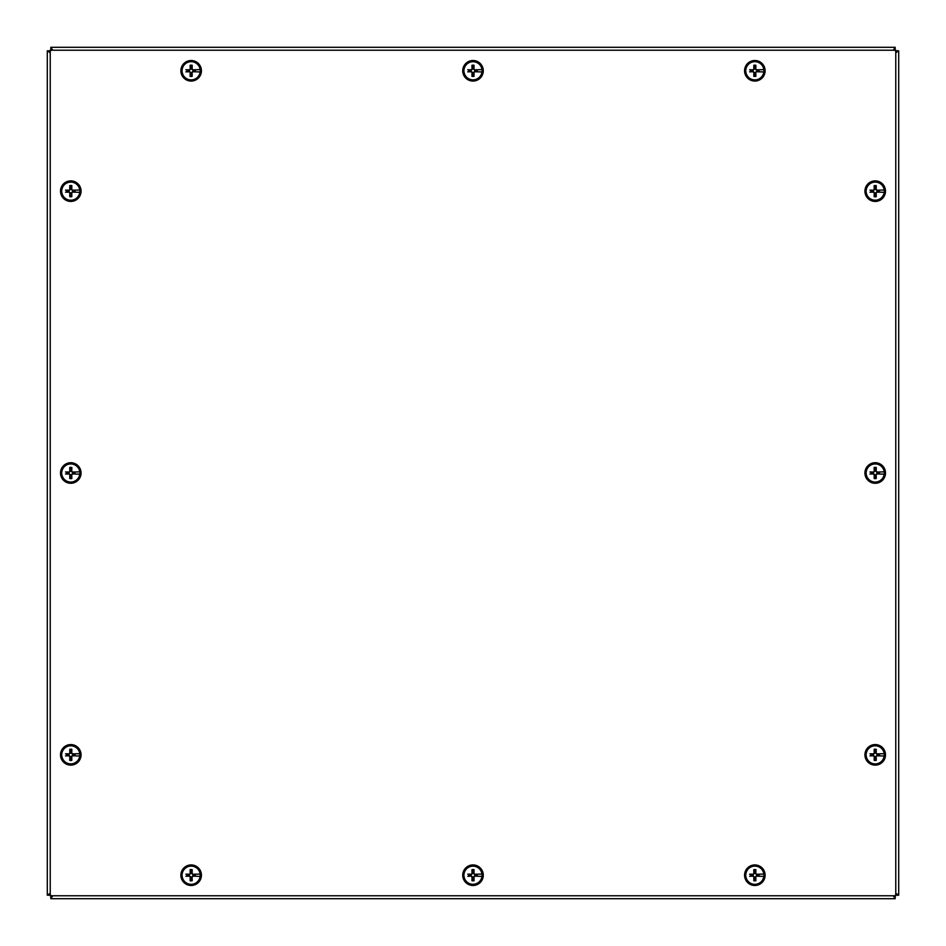 <?xml version="1.0" encoding="UTF-8"?>
<svg xmlns="http://www.w3.org/2000/svg" width="946" height="946" viewBox="0 0 946 946"><rect width="100%" height="100%" fill="white"/><g stroke="black" fill="none" stroke-linecap="round" stroke-linejoin="round"><path stroke-width="1.42" d="M893.237 895.767L895.188 898.7L50.812 898.7L52.763 895.767M895.188 895.767L895.188 898.7M50.812 898.7L50.812 895.767M895.767 52.763L898.7 50.812L898.7 895.188L895.767 893.237M895.767 50.812L898.7 50.812M898.7 895.188L895.767 895.188M52.763 50.233L50.812 47.3L895.188 47.3L893.237 50.233M50.812 50.233L50.812 47.3M895.188 47.3L895.188 50.233M50.233 893.237L47.3 895.188L47.3 50.812L50.233 52.763M50.233 895.188L47.3 895.188M47.3 50.812L50.233 50.812M893.899 47.3L52.101 47.3M895.767 894.301A1.466 1.466 0 0 1 894.301 895.767L51.699 895.767A1.466 1.466 0 0 1 50.233 894.301L50.233 51.699A1.466 1.466 0 0 1 51.699 50.233L894.301 50.233A1.466 1.466 0 0 1 895.767 51.699L895.767 894.301M196.165 69.791L192.866 70.241L191.707 69.082L192.192 65.262A5.629 5.629 0 0 0 190.122 65.262A20.41 1.774 88.3 0 0 190.181 69.093L189.46 69.803A20.41 1.774 -178.3 0 0 185.901 69.756L187.083 69.98A4.151 4.151 0 0 0 187.083 71.589L187.651 71.47A3.571 3.571 0 0 1 187.651 70.099L187.083 69.98M196.662 69.72L200.209 69.637L196.662 69.72M196.295 69.768L196.413 69.756A20.41 1.774 178.3 0 0 192.854 69.803L192.144 69.093A20.41 1.774 -88.3 0 0 192.192 65.262M194.663 70.099A3.571 3.571 0 0 1 194.663 71.47L196.165 71.79M187.651 71.47L189.448 71.34L190.607 72.499L190.465 74.296A3.571 3.571 0 0 0 191.849 74.296L192.192 76.319A20.41 1.774 -91.7 0 0 192.144 72.487L192.854 71.766A20.41 1.774 1.7 0 0 196.413 71.825L196.295 71.801M200.138 71.931L196.662 71.849L200.138 71.931A9.046 9.046 0 0 1 182.176 71.931L182.105 71.931A9.117 9.117 0 0 1 182.105 69.637L182.176 69.637A9.046 9.046 0 0 1 200.138 69.637M195.231 71.589A4.151 4.151 0 0 0 195.231 69.98M200.209 69.637A9.117 9.117 0 0 1 200.209 71.931M187.083 71.589L185.901 71.825A20.41 1.774 -1.7 0 0 189.46 71.766L190.181 72.487A20.41 1.774 91.7 0 0 190.122 76.319L190.465 74.296M191.163 61.419A9.365 9.365 0 0 1 199.275 75.467A9.365 9.365 0 0 1 183.039 75.467A9.365 9.365 0 0 1 191.163 61.419M190.122 65.262L190.607 69.082L189.448 70.241L187.651 70.099M190.465 67.284A3.571 3.571 0 0 1 191.849 67.284M191.849 74.296L191.707 72.499L192.866 71.34L194.663 71.47M201.427 70.784A10.276 10.276 0 0 1 186.019 79.689A10.276 10.276 0 0 1 186.019 61.892A10.276 10.276 0 0 1 201.427 70.784M196.165 874.21L192.866 874.66L191.707 873.501L192.192 869.681A5.629 5.629 0 0 0 190.122 869.681A20.41 1.774 88.3 0 0 190.181 873.513L189.46 874.234A20.41 1.774 -178.3 0 0 185.901 874.175L187.083 874.411A4.151 4.151 0 0 0 187.083 876.02L187.651 875.901A3.571 3.571 0 0 1 187.651 874.53L187.083 874.411M196.662 874.151L200.209 874.069L196.662 874.151M196.295 874.199L196.413 874.175A20.41 1.774 178.3 0 0 192.854 874.234L192.144 873.513A20.41 1.774 -88.3 0 0 192.192 869.681M194.663 874.53A3.571 3.571 0 0 1 194.663 875.901L196.165 876.209M187.651 875.901L189.448 875.76L190.607 876.918L190.465 878.716A3.571 3.571 0 0 0 191.849 878.716L192.192 880.738A20.41 1.774 -91.7 0 0 192.144 876.907L192.854 876.197A20.41 1.774 1.7 0 0 196.413 876.244L196.295 876.233M200.138 876.363L196.662 876.28L200.138 876.363A9.046 9.046 0 0 1 182.176 876.363L182.105 876.363A9.117 9.117 0 0 1 182.105 874.069L182.176 874.069A9.046 9.046 0 0 1 200.138 874.069M195.231 876.02A4.151 4.151 0 0 0 195.231 874.411M200.209 874.069A9.117 9.117 0 0 1 200.209 876.363M187.083 876.02L185.901 876.244A20.41 1.774 -1.7 0 0 189.46 876.197L190.181 876.907A20.41 1.774 91.7 0 0 190.122 880.738L190.465 878.716M191.163 865.838A9.365 9.365 0 0 1 199.275 879.898A9.365 9.365 0 0 1 183.039 879.898A9.365 9.365 0 0 1 191.163 865.838M190.122 869.681L190.607 873.501L189.448 874.66L187.651 874.53M190.465 871.704A3.571 3.571 0 0 1 191.849 871.704M191.849 878.716L191.707 876.918L192.866 875.76L194.663 875.901M201.427 875.216A10.276 10.276 0 0 1 186.019 884.108A10.276 10.276 0 0 1 186.019 866.311A10.276 10.276 0 0 1 201.427 875.216M478.002 69.791L474.715 70.241L473.544 69.082L474.041 65.262A5.629 5.629 0 0 0 471.959 65.262A20.41 1.774 88.3 0 0 472.019 69.093L471.297 69.803A20.41 1.774 -178.3 0 0 467.75 69.756L468.932 69.98A4.151 4.151 0 0 0 468.932 71.589L469.488 71.47A3.571 3.571 0 0 1 469.488 70.099L468.932 69.98M478.499 69.72L482.046 69.637L478.499 69.72M478.132 69.768L478.25 69.756A20.41 1.774 178.3 0 0 474.703 69.803L473.981 69.093A20.41 1.774 -88.3 0 0 474.041 65.262M476.512 70.099A3.571 3.571 0 0 1 476.512 71.47L478.002 71.79M469.488 71.47L471.285 71.34L472.456 72.499L472.314 74.296A3.571 3.571 0 0 0 473.686 74.296L474.041 76.319A20.41 1.774 -91.7 0 0 473.981 72.487L474.703 71.766A20.41 1.774 1.7 0 0 478.25 71.825L478.132 71.801M481.975 71.931L478.499 71.849L481.975 71.931A9.046 9.046 0 0 1 464.025 71.931L463.954 71.931A9.117 9.117 0 0 1 463.954 69.637L464.025 69.637A9.046 9.046 0 0 1 481.975 69.637M477.068 71.589A4.151 4.151 0 0 0 477.068 69.98M482.046 69.637A9.117 9.117 0 0 1 482.046 71.931M468.932 71.589L467.75 71.825A20.41 1.774 -1.7 0 0 471.297 71.766L472.019 72.487A20.41 1.774 91.7 0 0 471.959 76.319L472.314 74.296M473 61.419A9.365 9.365 0 0 1 481.112 75.467A9.365 9.365 0 0 1 464.888 75.467A9.365 9.365 0 0 1 473 61.419M471.959 65.262L472.456 69.082L471.285 70.241L469.488 70.099M472.314 67.284A3.571 3.571 0 0 1 473.686 67.284M473.686 74.296L473.544 72.499L474.715 71.34L476.512 71.47M483.276 70.784A10.276 10.276 0 0 1 467.868 79.689A10.276 10.276 0 0 1 467.868 61.892A10.276 10.276 0 0 1 483.276 70.784M478.002 874.21L474.715 874.66L473.544 873.501L474.041 869.681A5.629 5.629 0 0 0 471.959 869.681A20.41 1.774 88.3 0 0 472.019 873.513L471.297 874.234A20.41 1.774 -178.3 0 0 467.75 874.175L468.932 874.411A4.151 4.151 0 0 0 468.932 876.02L469.488 875.901A3.571 3.571 0 0 1 469.488 874.53L468.932 874.411M478.499 874.151L482.046 874.069L478.499 874.151M478.132 874.199L478.25 874.175A20.41 1.774 178.3 0 0 474.703 874.234L473.981 873.513A20.41 1.774 -88.3 0 0 474.041 869.681M476.512 874.53A3.571 3.571 0 0 1 476.512 875.901L478.002 876.209M469.488 875.901L471.285 875.76L472.456 876.918L472.314 878.716A3.571 3.571 0 0 0 473.686 878.716L474.041 880.738A20.41 1.774 -91.7 0 0 473.981 876.907L474.703 876.197A20.41 1.774 1.7 0 0 478.25 876.244L478.132 876.233M481.975 876.363L478.499 876.28L481.975 876.363A9.046 9.046 0 0 1 464.025 876.363L463.954 876.363A9.117 9.117 0 0 1 463.954 874.069L464.025 874.069A9.046 9.046 0 0 1 481.975 874.069M477.068 876.02A4.151 4.151 0 0 0 477.068 874.411M482.046 874.069A9.117 9.117 0 0 1 482.046 876.363M468.932 876.02L467.75 876.244A20.41 1.774 -1.7 0 0 471.297 876.197L472.019 876.907A20.41 1.774 91.7 0 0 471.959 880.738L472.314 878.716M473 865.838A9.365 9.365 0 0 1 481.112 879.898A9.365 9.365 0 0 1 464.888 879.898A9.365 9.365 0 0 1 473 865.838M471.959 869.681L472.456 873.501L471.285 874.66L469.488 874.53M472.314 871.704A3.571 3.571 0 0 1 473.686 871.704M473.686 878.716L473.544 876.918L474.715 875.76L476.512 875.901M483.276 875.216A10.276 10.276 0 0 1 467.868 884.108A10.276 10.276 0 0 1 467.868 866.311A10.276 10.276 0 0 1 483.276 875.216M759.851 69.791L756.552 70.241L755.393 69.082L755.878 65.262A5.629 5.629 0 0 0 753.808 65.262A20.41 1.774 88.3 0 0 753.856 69.093L753.146 69.803A20.41 1.774 -178.3 0 0 749.587 69.756L750.769 69.98A4.151 4.151 0 0 0 750.769 71.589L751.337 71.47A3.571 3.571 0 0 1 751.337 70.099L750.769 69.98M760.336 69.72L763.895 69.637L760.336 69.72M759.981 69.768L760.099 69.756A20.41 1.774 178.3 0 0 756.54 69.803L755.819 69.093A20.41 1.774 -88.3 0 0 755.878 65.262M758.349 70.099A3.571 3.571 0 0 1 758.349 71.47L759.851 71.79M751.337 71.47L753.134 71.34L754.293 72.499L754.151 74.296A3.571 3.571 0 0 0 755.535 74.296L755.878 76.319A20.41 1.774 -91.7 0 0 755.819 72.487L756.54 71.766A20.41 1.774 1.7 0 0 760.099 71.825L759.981 71.801M763.824 71.931L760.336 71.849L763.824 71.931A9.046 9.046 0 0 1 745.862 71.931L745.791 71.931A9.117 9.117 0 0 1 745.791 69.637L745.862 69.637A9.046 9.046 0 0 1 763.824 69.637M758.917 71.589A4.151 4.151 0 0 0 758.917 69.98M763.895 69.637A9.117 9.117 0 0 1 763.895 71.931M750.769 71.589L749.587 71.825A20.41 1.774 -1.7 0 0 753.146 71.766L753.856 72.487A20.41 1.774 91.7 0 0 753.808 76.319L754.151 74.296M754.837 61.419A9.365 9.365 0 0 1 762.961 75.467A9.365 9.365 0 0 1 746.725 75.467A9.365 9.365 0 0 1 754.837 61.419M753.808 65.262L754.293 69.082L753.134 70.241L751.337 70.099M754.151 67.284A3.571 3.571 0 0 1 755.535 67.284M755.535 74.296L755.393 72.499L756.552 71.34L758.349 71.47M765.113 70.784A10.276 10.276 0 0 1 749.705 79.689A10.276 10.276 0 0 1 749.705 61.892A10.276 10.276 0 0 1 765.113 70.784M759.851 874.21L756.552 874.66L755.393 873.501L755.878 869.681A5.629 5.629 0 0 0 753.808 869.681A20.41 1.774 88.3 0 0 753.856 873.513L753.146 874.234A20.41 1.774 -178.3 0 0 749.587 874.175L750.769 874.411A4.151 4.151 0 0 0 750.769 876.02L751.337 875.901A3.571 3.571 0 0 1 751.337 874.53L750.769 874.411M760.336 874.151L763.895 874.069L760.336 874.151M759.981 874.199L760.099 874.175A20.41 1.774 178.3 0 0 756.54 874.234L755.819 873.513A20.41 1.774 -88.3 0 0 755.878 869.681M758.349 874.53A3.571 3.571 0 0 1 758.349 875.901L759.851 876.209M751.337 875.901L753.134 875.76L754.293 876.918L754.151 878.716A3.571 3.571 0 0 0 755.535 878.716L755.878 880.738A20.41 1.774 -91.7 0 0 755.819 876.907L756.54 876.197A20.41 1.774 1.7 0 0 760.099 876.244L759.981 876.233M763.824 876.363L760.336 876.28L763.824 876.363A9.046 9.046 0 0 1 745.862 876.363L745.791 876.363A9.117 9.117 0 0 1 745.791 874.069L745.862 874.069A9.046 9.046 0 0 1 763.824 874.069M758.917 876.02A4.151 4.151 0 0 0 758.917 874.411M763.895 874.069A9.117 9.117 0 0 1 763.895 876.363M750.769 876.02L749.587 876.244A20.41 1.774 -1.7 0 0 753.146 876.197L753.856 876.907A20.41 1.774 91.7 0 0 753.808 880.738L754.151 878.716M754.837 865.838A9.365 9.365 0 0 1 762.961 879.898A9.365 9.365 0 0 1 746.725 879.898A9.365 9.365 0 0 1 754.837 865.838M753.808 869.681L754.293 873.501L753.134 874.66L751.337 874.53M754.151 871.704A3.571 3.571 0 0 1 755.535 871.704M755.535 878.716L755.393 876.918L756.552 875.76L758.349 875.901M765.113 875.216A10.276 10.276 0 0 1 749.705 884.108A10.276 10.276 0 0 1 749.705 866.311A10.276 10.276 0 0 1 765.113 875.216M75.798 190.158L72.499 190.607L71.34 189.448L71.825 185.629A5.629 5.629 0 0 0 69.756 185.629A20.41 1.774 88.3 0 0 69.803 189.46L69.093 190.181A20.41 1.774 -178.3 0 0 65.534 190.122L66.717 190.359A4.151 4.151 0 0 0 66.717 191.967L67.284 191.849A3.571 3.571 0 0 1 67.284 190.465L66.717 190.359M76.283 190.087L79.842 190.004L76.283 190.087M75.917 190.134L76.047 190.122A20.41 1.774 178.3 0 0 72.487 190.181L71.766 189.46A20.41 1.774 -88.3 0 0 71.825 185.629M74.296 190.465A3.571 3.571 0 0 1 74.296 191.849L75.798 192.156M67.284 191.849L69.082 191.707L70.241 192.866L70.099 194.663A3.571 3.571 0 0 0 71.47 194.663L71.825 196.685A20.41 1.774 -91.7 0 0 71.766 192.854L72.487 192.144A20.41 1.774 1.7 0 0 76.047 192.192L75.917 192.18M79.76 192.298L76.283 192.227L79.76 192.298A9.046 9.046 0 0 1 61.809 192.298L61.738 192.31A9.117 9.117 0 0 1 61.738 190.004L61.809 190.016A9.046 9.046 0 0 1 79.76 190.016M74.852 191.967A4.151 4.151 0 0 0 74.852 190.359M79.842 190.004A9.117 9.117 0 0 1 79.842 192.31M66.717 191.967L65.534 192.192A20.41 1.774 -1.7 0 0 69.093 192.144L69.803 192.854A20.41 1.774 91.7 0 0 69.756 196.685L70.099 194.663M70.784 181.786A9.365 9.365 0 0 1 78.908 195.846A9.365 9.365 0 0 1 62.673 195.846A9.365 9.365 0 0 1 70.784 181.786M69.756 185.629L70.241 189.448L69.082 190.607L67.284 190.465M70.099 187.651A3.571 3.571 0 0 1 71.47 187.651M71.47 194.663L71.34 192.866L72.499 191.707L74.296 191.849M81.06 191.163A10.276 10.276 0 0 1 65.652 200.055A10.276 10.276 0 0 1 65.652 182.259A10.276 10.276 0 0 1 81.06 191.163M880.218 190.158L876.918 190.607L875.76 189.448L876.244 185.629A5.629 5.629 0 0 0 874.175 185.629A20.41 1.774 88.3 0 0 874.234 189.46L873.513 190.181A20.41 1.774 -178.3 0 0 869.953 190.122L871.148 190.359A4.151 4.151 0 0 0 871.148 191.967L871.704 191.849A3.571 3.571 0 0 1 871.704 190.465L871.148 190.359M880.714 190.087L884.262 190.004L880.714 190.087M880.348 190.134L880.466 190.122A20.41 1.774 178.3 0 0 876.907 190.181L876.197 189.46A20.41 1.774 -88.3 0 0 876.244 185.629M878.716 190.465A3.571 3.571 0 0 1 878.716 191.849L880.218 192.156M871.704 191.849L873.501 191.707L874.66 192.866L874.53 194.663A3.571 3.571 0 0 0 875.901 194.663L876.244 196.685A20.41 1.774 -91.7 0 0 876.197 192.854L876.907 192.144A20.41 1.774 1.7 0 0 880.466 192.192L880.348 192.18M884.191 192.298L880.714 192.227L884.191 192.298A9.046 9.046 0 0 1 866.24 192.298L866.158 192.31A9.117 9.117 0 0 1 866.158 190.004L866.24 190.016A9.046 9.046 0 0 1 884.191 190.016M879.283 191.967A4.151 4.151 0 0 0 879.283 190.359M884.262 190.004A9.117 9.117 0 0 1 884.262 192.31M871.148 191.967L869.953 192.192A20.41 1.774 -1.7 0 0 873.513 192.144L874.234 192.854A20.41 1.774 91.7 0 0 874.175 196.685L874.53 194.663M875.216 181.786A9.365 9.365 0 0 1 883.328 195.846A9.365 9.365 0 0 1 867.092 195.846A9.365 9.365 0 0 1 875.216 181.786M874.175 185.629L874.66 189.448L873.501 190.607L871.704 190.465M874.53 187.651A3.571 3.571 0 0 1 875.901 187.651M875.901 194.663L875.76 192.866L876.918 191.707L878.716 191.849M885.491 191.163A10.276 10.276 0 0 1 870.072 200.055A10.276 10.276 0 0 1 870.072 182.259A10.276 10.276 0 0 1 885.491 191.163M75.798 471.995L72.499 472.456L71.34 471.285L71.825 467.478A5.629 5.629 0 0 0 69.756 467.478A20.41 1.774 88.3 0 0 69.803 471.297L69.093 472.019A20.41 1.774 -178.3 0 0 65.534 471.971L66.717 472.196A4.151 4.151 0 0 0 66.717 473.804L67.284 473.686A3.571 3.571 0 0 1 67.284 472.314L66.717 472.196M76.283 471.936L79.842 471.853L76.283 471.936M75.917 471.983L76.047 471.971A20.41 1.774 178.3 0 0 72.487 472.019L71.766 471.297A20.41 1.774 -88.3 0 0 71.825 467.478M74.296 472.314A3.571 3.571 0 0 1 74.296 473.686L75.798 474.005M67.284 473.686L69.082 473.544L70.241 474.715L70.099 476.512A3.571 3.571 0 0 0 71.47 476.512L71.825 478.522A20.41 1.774 -91.7 0 0 71.766 474.703L72.487 473.981A20.41 1.774 1.7 0 0 76.047 474.029L75.917 474.017M79.76 474.147L76.283 474.064L79.76 474.147A9.046 9.046 0 0 1 61.809 474.147L61.738 474.147A9.117 9.117 0 0 1 61.738 471.853L61.809 471.853A9.046 9.046 0 0 1 79.76 471.853M74.852 473.804A4.151 4.151 0 0 0 74.852 472.196M79.842 471.853A9.117 9.117 0 0 1 79.842 474.147M66.717 473.804L65.534 474.029A20.41 1.774 -1.7 0 0 69.093 473.981L69.803 474.703A20.41 1.774 91.7 0 0 69.756 478.522L70.099 476.512M70.784 463.635A9.365 9.365 0 0 1 78.908 477.683A9.365 9.365 0 0 1 62.673 477.683A9.365 9.365 0 0 1 70.784 463.635M69.756 467.478L70.241 471.285L69.082 472.456L67.284 472.314M70.099 469.488A3.571 3.571 0 0 1 71.47 469.488M71.47 476.512L71.34 474.715L72.499 473.544L74.296 473.686M81.06 473A10.276 10.276 0 0 1 65.652 481.904A10.276 10.276 0 0 1 65.652 464.096A10.276 10.276 0 0 1 81.06 473M880.218 471.995L876.918 472.456L875.76 471.285L876.244 467.478A5.629 5.629 0 0 0 874.175 467.478A20.41 1.774 88.3 0 0 874.234 471.297L873.513 472.019A20.41 1.774 -178.3 0 0 869.953 471.971L871.148 472.196A4.151 4.151 0 0 0 871.148 473.804L871.704 473.686A3.571 3.571 0 0 1 871.704 472.314L871.148 472.196M880.714 471.936L884.262 471.853L880.714 471.936M880.348 471.983L880.466 471.971A20.41 1.774 178.3 0 0 876.907 472.019L876.197 471.297A20.41 1.774 -88.3 0 0 876.244 467.478M878.716 472.314A3.571 3.571 0 0 1 878.716 473.686L880.218 474.005M871.704 473.686L873.501 473.544L874.66 474.715L874.53 476.512A3.571 3.571 0 0 0 875.901 476.512L876.244 478.522A20.41 1.774 -91.7 0 0 876.197 474.703L876.907 473.981A20.41 1.774 1.7 0 0 880.466 474.029L880.348 474.017M884.191 474.147L880.714 474.064L884.191 474.147A9.046 9.046 0 0 1 866.24 474.147L866.158 474.147A9.117 9.117 0 0 1 866.158 471.853L866.24 471.853A9.046 9.046 0 0 1 884.191 471.853M879.283 473.804A4.151 4.151 0 0 0 879.283 472.196M884.262 471.853A9.117 9.117 0 0 1 884.262 474.147M871.148 473.804L869.953 474.029A20.41 1.774 -1.7 0 0 873.513 473.981L874.234 474.703A20.41 1.774 91.7 0 0 874.175 478.522L874.53 476.512M875.216 463.635A9.365 9.365 0 0 1 883.328 477.683A9.365 9.365 0 0 1 867.092 477.683A9.365 9.365 0 0 1 875.216 463.635M874.175 467.478L874.66 471.285L873.501 472.456L871.704 472.314M874.53 469.488A3.571 3.571 0 0 1 875.901 469.488M875.901 476.512L875.76 474.715L876.918 473.544L878.716 473.686M885.491 473A10.276 10.276 0 0 1 870.072 481.904A10.276 10.276 0 0 1 870.072 464.096A10.276 10.276 0 0 1 885.491 473M75.798 753.844L72.499 754.293L71.34 753.134L71.825 749.315A5.629 5.629 0 0 0 69.756 749.315A20.41 1.774 88.3 0 0 69.803 753.146L69.093 753.856A20.41 1.774 -178.3 0 0 65.534 753.808L66.717 754.033A4.151 4.151 0 0 0 66.717 755.641L67.284 755.535A3.571 3.571 0 0 1 67.284 754.151L66.717 754.033M76.283 753.773L79.842 753.69L76.283 753.773M75.917 753.82L76.047 753.808A20.41 1.774 178.3 0 0 72.487 753.856L71.766 753.146A20.41 1.774 -88.3 0 0 71.825 749.315M74.296 754.151A3.571 3.571 0 0 1 74.296 755.535L75.798 755.842M67.284 755.535L69.082 755.393L70.241 756.552L70.099 758.349A3.571 3.571 0 0 0 71.47 758.349L71.825 760.371A20.41 1.774 -91.7 0 0 71.766 756.54L72.487 755.819A20.41 1.774 1.7 0 0 76.047 755.878L75.917 755.866M79.76 755.984L76.283 755.913L79.76 755.984A9.046 9.046 0 0 1 61.809 755.984L61.738 755.996A9.117 9.117 0 0 1 61.738 753.69L61.809 753.702A9.046 9.046 0 0 1 79.76 753.702M74.852 755.641A4.151 4.151 0 0 0 74.852 754.033M79.842 753.69A9.117 9.117 0 0 1 79.842 755.996M66.717 755.641L65.534 755.878A20.41 1.774 -1.7 0 0 69.093 755.819L69.803 756.54A20.41 1.774 91.7 0 0 69.756 760.371L70.099 758.349M70.784 745.472A9.365 9.365 0 0 1 78.908 759.532A9.365 9.365 0 0 1 62.673 759.532A9.365 9.365 0 0 1 70.784 745.472M69.756 749.315L70.241 753.134L69.082 754.293L67.284 754.151M70.099 751.337A3.571 3.571 0 0 1 71.47 751.337M71.47 758.349L71.34 756.552L72.499 755.393L74.296 755.535M81.06 754.837A10.276 10.276 0 0 1 65.652 763.741A10.276 10.276 0 0 1 65.652 745.945A10.276 10.276 0 0 1 81.06 754.837M880.218 753.844L876.918 754.293L875.76 753.134L876.244 749.315A5.629 5.629 0 0 0 874.175 749.315A20.41 1.774 88.3 0 0 874.234 753.146L873.513 753.856A20.41 1.774 -178.3 0 0 869.953 753.808L871.148 754.033A4.151 4.151 0 0 0 871.148 755.641L871.704 755.535A3.571 3.571 0 0 1 871.704 754.151L871.148 754.033M880.714 753.773L884.262 753.69L880.714 753.773M880.348 753.82L880.466 753.808A20.41 1.774 178.3 0 0 876.907 753.856L876.197 753.146A20.41 1.774 -88.3 0 0 876.244 749.315M878.716 754.151A3.571 3.571 0 0 1 878.716 755.535L880.218 755.842M871.704 755.535L873.501 755.393L874.66 756.552L874.53 758.349A3.571 3.571 0 0 0 875.901 758.349L876.244 760.371A20.41 1.774 -91.7 0 0 876.197 756.54L876.907 755.819A20.41 1.774 1.7 0 0 880.466 755.878L880.348 755.866M884.191 755.984L880.714 755.913L884.191 755.984A9.046 9.046 0 0 1 866.24 755.984L866.158 755.996A9.117 9.117 0 0 1 866.158 753.69L866.24 753.702A9.046 9.046 0 0 1 884.191 753.702M879.283 755.641A4.151 4.151 0 0 0 879.283 754.033M884.262 753.69A9.117 9.117 0 0 1 884.262 755.996M871.148 755.641L869.953 755.878A20.41 1.774 -1.7 0 0 873.513 755.819L874.234 756.54A20.41 1.774 91.7 0 0 874.175 760.371L874.53 758.349M875.216 745.472A9.365 9.365 0 0 1 883.328 759.532A9.365 9.365 0 0 1 867.092 759.532A9.365 9.365 0 0 1 875.216 745.472M874.175 749.315L874.66 753.134L873.501 754.293L871.704 754.151M874.53 751.337A3.571 3.571 0 0 1 875.901 751.337M875.901 758.349L875.76 756.552L876.918 755.393L878.716 755.535M885.491 754.837A10.276 10.276 0 0 1 870.072 763.741A10.276 10.276 0 0 1 870.072 745.945A10.276 10.276 0 0 1 885.491 754.837M895.767 842.921L895.767 895.767L50.233 895.767L50.233 100.122M50.233 103.079L50.233 50.233L895.767 50.233L895.767 845.878M190.122 76.319A5.629 5.629 0 0 0 192.192 76.319M190.158 65.782A5.108 5.108 0 0 1 192.156 65.782M192.156 75.798A5.108 5.108 0 0 1 190.158 75.798M190.122 880.738A5.629 5.629 0 0 0 192.192 880.738M190.158 870.202A5.108 5.108 0 0 1 192.156 870.202M192.156 880.218A5.108 5.108 0 0 1 190.158 880.218M471.959 76.319A5.629 5.629 0 0 0 474.041 76.319M471.995 65.782A5.108 5.108 0 0 1 474.005 65.782M474.005 75.798A5.108 5.108 0 0 1 471.995 75.798M471.959 880.738A5.629 5.629 0 0 0 474.041 880.738M471.995 870.202A5.108 5.108 0 0 1 474.005 870.202M474.005 880.218A5.108 5.108 0 0 1 471.995 880.218M753.808 76.319A5.629 5.629 0 0 0 755.878 76.319M753.844 65.782A5.108 5.108 0 0 1 755.842 65.782M755.842 75.798A5.108 5.108 0 0 1 753.844 75.798M753.808 880.738A5.629 5.629 0 0 0 755.878 880.738M753.844 870.202A5.108 5.108 0 0 1 755.842 870.202M755.842 880.218A5.108 5.108 0 0 1 753.844 880.218M69.756 196.685A5.629 5.629 0 0 0 71.825 196.685M69.791 186.149A5.108 5.108 0 0 1 71.79 186.149M71.79 196.165A5.108 5.108 0 0 1 69.791 196.165M874.175 196.685A5.629 5.629 0 0 0 876.244 196.685M874.21 186.149A5.108 5.108 0 0 1 876.209 186.149M876.209 196.165A5.108 5.108 0 0 1 874.21 196.165M69.756 478.522A5.629 5.629 0 0 0 71.825 478.522M69.791 467.998A5.108 5.108 0 0 1 71.79 467.998M71.79 478.002A5.108 5.108 0 0 1 69.791 478.002M874.175 478.522A5.629 5.629 0 0 0 876.244 478.522M874.21 467.998A5.108 5.108 0 0 1 876.209 467.998M876.209 478.002A5.108 5.108 0 0 1 874.21 478.002M69.756 760.371A5.629 5.629 0 0 0 71.825 760.371M69.791 749.835A5.108 5.108 0 0 1 71.79 749.835M71.79 759.851A5.108 5.108 0 0 1 69.791 759.851M874.175 760.371A5.629 5.629 0 0 0 876.244 760.371M874.21 749.835A5.108 5.108 0 0 1 876.209 749.835M876.209 759.851A5.108 5.108 0 0 1 874.21 759.851"/></g></svg>

